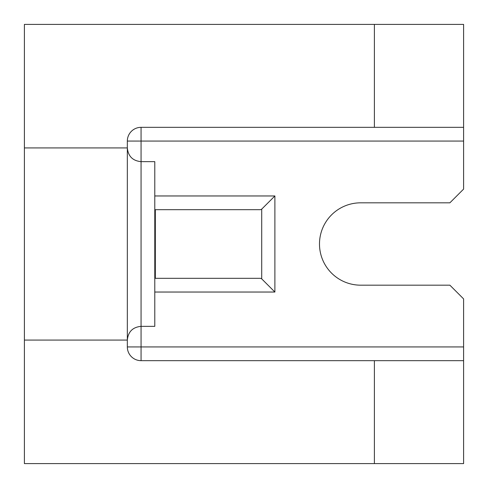 <?xml version="1.0" encoding="UTF-8"?>
<svg xmlns="http://www.w3.org/2000/svg" width="488" height="488" viewBox="0 0 488 488"><rect width="100%" height="100%" fill="white"/><g stroke="black" fill="none" stroke-linecap="round" stroke-linejoin="round"><path stroke-width="0.73" d="M261.708 209.139L261.708 278.861L274.89 292.037L274.89 195.963L261.708 209.139L260.592 209.688L154.787 209.688M154.787 278.312L260.592 278.312L261.708 278.861M141.062 360.662L141.062 346.938L127.337 346.938A13.725 13.725 0 0 0 141.062 360.662L374.387 360.662L374.387 463.6L463.6 463.6L463.6 298.9L449.875 285.175L360.662 285.175A41.175 41.175 0 0 1 319.488 244A41.175 41.175 0 0 1 360.662 202.825L449.875 202.825L463.6 189.1L463.6 24.4L374.387 24.4L374.387 127.337L463.6 127.337M463.6 346.938L141.062 346.938L141.062 127.337A13.725 13.725 0 0 0 127.337 141.062L463.6 141.062M463.6 360.662L374.387 360.662M127.337 346.938L127.337 340.075C128.149 331.736 132.724 327.161 141.062 326.35L154.787 326.35L154.787 161.65L141.062 161.65C132.724 160.839 128.149 156.264 127.337 147.925L127.337 340.075L24.4 340.075L24.4 147.925L127.337 147.925L127.337 141.062M374.387 463.6L24.4 463.6L24.4 340.075M141.062 127.337L374.387 127.337M24.4 147.925L24.4 24.4L374.387 24.4M155.337 278.312L155.337 209.688M274.89 195.963L154.787 195.963M154.787 292.037L274.89 292.037"/></g></svg>
